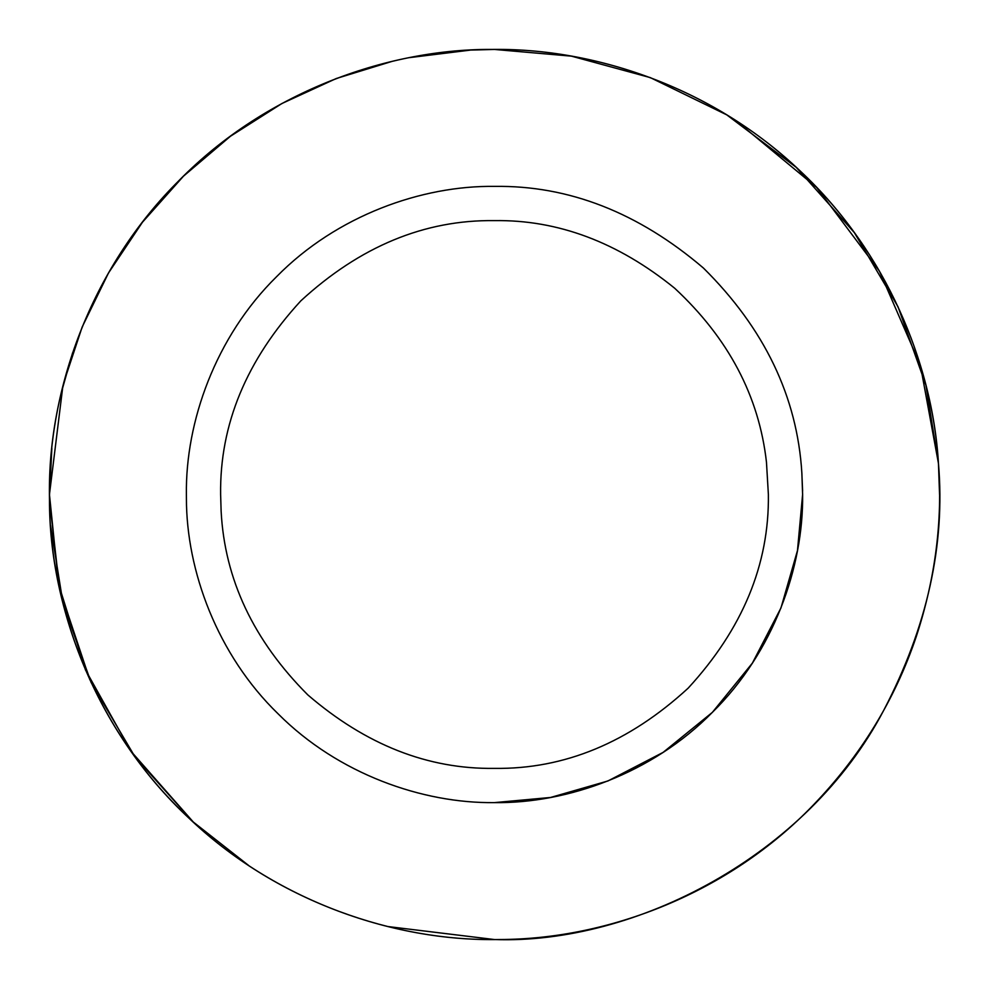 <?xml version="1.0" encoding="UTF-8"?>
<svg xmlns="http://www.w3.org/2000/svg" width="989" height="989" viewBox="0 0 989 989"><rect width="100%" height="100%" fill="white"/><g stroke="black" fill="none" stroke-linecap="round" stroke-linejoin="round"><path stroke-width="1.48" d="M471.221 50.056L494.5 49.45L571.457 56.15L650.305 77.612L726.804 114.885L796.256 167.376L854.372 232.662L898.049 306.837L925.939 385.277L938.499 463.89M938.944 471.271L939.538 491.397M89.851 679.764L59.661 589.283L49.487 500.088C47.039 390.21 91.149 269.441 175.77 183.88C259.118 97.083 378.738 49.87 488.653 49.487C598.506 46.978 719.3 91 804.898 175.56C885.031 252.603 932.071 360.664 938.462 463.47C945.41 544.63 927.225 626.803 883.894 710.003C807.469 856.202 634.753 944.483 494.5 939.55C395.612 940.675 279.776 902.537 193.832 822.625L131.018 751.319L85.45 669.862L58.586 584.239L49.45 494.5C48.016 390.136 91.285 266.795 179.8 179.8C266.795 91.285 390.136 48.016 494.5 49.45C593.808 48.3 710.213 86.822 796.256 167.376C883.523 246.508 932.578 361.418 938.462 463.47L939.55 494.5M494.5 939.55L387.552 926.508M193.312 822.143L134.961 756.808L91.112 682.497L63.111 603.896L50.538 525.53M248.573 865.424L192.435 821.34M193.832 822.625C98.22 736.78 49.166 608.692 49.487 500.088L49.45 494.5L62.863 386.081M63.778 382.508L82.161 327.025L108.469 273.038L142.465 222.216L183.484 176.166L230.449 136.247L281.914 103.511L336.26 78.527L391.842 61.454M409.669 57.609L470.48 50.093M494.5 768.379C428.039 769.331 365.806 744.828 307.802 694.884C253.543 640.526 224.651 579.307 221.128 511.214L220.621 494.5C219.682 424.602 246.422 360.045 300.841 300.841C360.045 246.422 424.602 219.682 494.5 220.621C557.858 219.682 617.89 242.206 674.622 288.182C728.423 338.176 759.033 396.181 766.463 462.172L768.379 494.5C769.318 564.398 742.578 628.955 688.159 688.159C628.955 742.578 564.398 769.318 494.5 768.379C564.398 769.318 628.955 742.578 688.159 688.159C742.578 628.955 769.318 564.398 768.379 494.5L766.463 462.172M802.611 494.5L797.468 550.564L780.976 607.914L752.394 663.1L712.364 712.364L663.1 752.394L607.914 780.976L550.564 797.468L494.5 802.611C422.884 803.562 338.374 774.239 278.243 713.959C217.085 654.743 186.352 570.381 186.414 498.369L186.389 494.5C185.4 422.254 215.342 336.853 276.636 276.636C336.853 215.342 422.254 185.4 494.5 186.389C568.724 185.314 638.362 212.536 703.414 268.031C764.398 328.422 797.221 396.75 801.856 473.014L802.598 491.063M186.414 498.369L186.402 496.651M801.856 473.014L802.611 494.5C803.6 566.746 773.658 652.147 712.364 712.364C652.147 773.658 566.746 803.6 494.5 802.611M49.487 500.088L49.487 500.088C49.809 610.003 96.934 729.622 183.67 813.02C269.181 897.715 389.938 941.899 499.841 939.513C609.719 939.266 729.363 892.226 812.822 805.541C860.405 756.276 894.872 699.989 916.234 636.681C935.31 578.565 942.727 520.82 938.462 463.47L920.425 365.436L879.431 271.122L816.716 187.514L736.039 120.695M113.376 264.681L105.341 278.577M72.605 352.813L61.034 393.622M51.848 448.314L49.45 496.49"/></g></svg>
